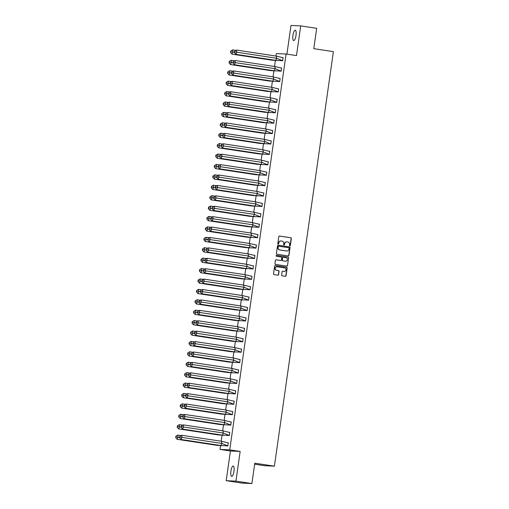 <?xml version="1.0" encoding="UTF-8"?>
<svg xmlns="http://www.w3.org/2000/svg" width="509" height="509" viewBox="0 0 509 509"><rect width="100%" height="100%" fill="white"/><g stroke="black" fill="none" stroke-linecap="round" stroke-linejoin="round"><path stroke-width="0.76" d="M289.856 245.866A0.464 0.445 92.6 0 0 290.359 245.472L291.352 238.511A0.662 0.636 92.6 0 0 290.817 237.767L279.536 236.061A0.662 0.636 92.6 0 0 278.811 236.621L277.825 243.576A0.464 0.445 92.6 0 0 278.238 244.11A0.464 0.445 92.6 0 0 278.703 243.709L278.83 242.812A2.119 2.03 92.6 0 1 281.133 241.018L282.075 241.158A2.119 2.03 92.6 0 1 283.78 243.556L283.653 244.46A0.464 0.445 92.6 0 0 284.067 244.988A0.464 0.445 92.6 0 0 284.531 244.594L284.658 243.69A2.119 2.03 92.6 0 1 286.961 241.896L287.903 242.042A2.119 2.03 92.6 0 1 289.608 244.441L289.481 245.338A0.464 0.445 92.6 0 0 289.856 245.866M289.799 245.853A0.464 0.445 92.6 0 0 290.162 245.465L291.154 238.505A0.662 0.636 92.6 0 0 290.62 237.754L279.377 236.055M278.143 244.091A0.464 0.445 92.6 0 0 278.506 243.703L278.83 242.812M283.971 244.975A0.464 0.445 92.6 0 0 284.334 244.581L284.658 243.69M230.933 471.13A5.262 1.514 98.6 0 1 233.237 466.002A5.262 1.514 98.6 0 1 233.968 471.27A5.262 1.514 98.6 0 1 231.665 476.405A5.262 1.514 98.6 0 1 230.933 471.13M292.955 35.312A5.262 1.514 98.6 0 1 295.265 30.184A5.262 1.514 98.6 0 1 295.996 35.452A5.262 1.514 98.6 0 1 293.687 40.586A5.262 1.514 98.6 0 1 292.955 35.312M226.2 480.687L235.934 481.139L240.159 451.445L230.424 450.993L226.2 480.687L242.163 483.098L251.898 483.55L254.793 463.196L274.402 466.161L333.395 51.625L313.792 48.667L316.687 28.313L300.724 25.902L290.989 25.45L286.904 54.145M251.898 483.55L235.934 481.139M281.63 275.083A0.662 0.636 92.6 0 0 282.164 275.833L285.333 276.311A0.662 0.636 92.6 0 0 286.052 275.751L287.152 268.02A0.662 0.636 92.6 0 0 286.618 267.27L275.331 265.564A0.662 0.636 92.6 0 0 274.612 266.124L273.511 273.855A0.662 0.636 92.6 0 0 274.046 274.606L277.869 275.184A0.662 0.636 92.6 0 0 278.588 274.625L279.059 271.316A0.662 0.636 92.6 0 0 278.525 270.565L276.629 270.279A1.769 1.692 92.6 0 1 276.966 266.761A1.769 1.692 92.6 0 1 277.131 266.773L284.556 267.899A1.769 1.692 92.6 0 1 285.994 269.815A1.769 1.692 92.6 0 1 284.06 271.399L282.819 271.214A0.662 0.636 92.6 0 0 282.101 271.774L281.63 275.083M276.005 56.054L276.355 53.572L286.09 54.024L296.499 55.596L300.724 25.902M286.09 54.024L229.75 449.867L220.015 449.422L220.55 445.674M240.159 451.445L229.75 449.867M288.228 255.938A0.662 0.636 92.6 0 0 288.947 255.378L290.047 247.648A0.662 0.636 92.6 0 0 289.513 246.903L278.232 245.198A0.662 0.636 92.6 0 0 277.513 245.758L276.412 253.488A0.662 0.636 92.6 0 0 276.947 254.233L288.228 255.938M288.597 257.834L287.502 265.564A0.662 0.636 92.6 0 1 286.777 266.124L275.496 264.419A0.662 0.636 92.6 0 1 274.962 263.668L275.433 260.36A0.662 0.636 92.6 0 1 276.152 259.8L280.733 260.493A0.662 0.636 92.6 0 0 281.452 259.934L281.763 257.739A0.662 0.636 92.6 0 0 281.229 256.988L276.463 256.269A0.464 0.445 92.6 0 1 276.552 255.346A0.464 0.445 92.6 0 1 276.597 255.353L288.069 257.09A0.662 0.636 92.6 0 1 288.597 257.834L287.502 265.564M254.653 464.195L264.667 465.71L274.402 466.161M221.186 441.227L222.032 435.265M222.668 430.811L223.515 424.856M224.145 420.402L224.997 414.441M225.627 409.993L226.48 404.031M227.109 399.584L227.962 393.622M228.592 389.175L229.438 383.213M230.074 378.766L230.921 372.804M231.557 368.357L232.403 362.395M233.039 357.942L233.886 351.986M234.515 347.532L235.368 341.571M235.998 337.123L236.85 331.162M237.48 326.714L238.333 320.753M238.963 316.305L239.809 310.344M240.445 305.896L241.291 299.935M241.928 295.481L242.774 289.526M243.41 285.072L244.256 279.11M244.886 274.663L245.739 268.701M246.369 264.254L247.221 258.292M247.851 253.845L248.704 247.883M249.334 243.436L250.18 237.474M250.816 233.027L251.662 227.065M252.299 222.611L253.145 216.656M253.781 212.202L254.627 206.24M255.257 201.793L256.11 195.831M256.74 191.384L257.592 185.422M258.222 180.975L259.075 175.013M259.705 170.566L260.551 164.604M261.187 160.157L262.033 154.195M262.669 149.741L263.516 143.78M264.152 139.332L264.998 133.371M265.634 128.923L266.481 122.962M267.11 118.514L267.963 112.553M268.593 108.105L269.446 102.144M270.075 97.696L270.922 91.735M271.558 87.281L272.404 81.325M273.04 76.872L273.887 70.91M274.523 66.463L275.369 60.501M281.731 60.679L282.654 60.813L283.112 57.612L282.705 57.593M280.249 71.088L281.172 71.222L281.63 68.021L281.222 68.002M278.767 81.497L279.689 81.637L280.147 78.431L279.74 78.411M277.29 91.906L278.207 92.046L278.665 88.84L278.258 88.82M275.808 102.315L276.731 102.455L277.182 99.249L276.775 99.236M274.326 112.724L275.248 112.864L275.7 109.664L275.299 109.645M272.843 123.14L273.766 123.273L274.217 120.073L273.817 120.054M271.361 133.549L272.283 133.682L272.741 130.482L272.334 130.463M269.878 143.958L270.801 144.098L271.259 140.891L270.852 140.872M268.396 154.367L269.318 154.507L269.776 151.3L269.369 151.281M266.92 164.776L267.836 164.916L268.294 161.709L267.887 161.69M265.437 175.185L266.36 175.325L266.811 172.125L266.404 172.106M263.955 185.594L264.877 185.734L265.329 182.534L264.928 182.515M262.472 196.01L263.395 196.143L263.847 192.943L263.446 192.924M260.99 206.419L261.912 206.552L262.37 203.352L261.963 203.333M259.507 216.828L260.43 216.968L260.888 213.761L260.481 213.742M258.025 227.237L258.947 227.377L259.405 224.17L258.998 224.151M256.549 237.646L257.465 237.786L257.923 234.579L257.516 234.566M255.066 248.055L255.982 248.195L256.441 244.994L256.033 244.975M253.584 258.464L254.506 258.604L254.958 255.403L254.557 255.384M252.101 268.879L253.024 269.013L253.476 265.813L253.075 265.793M250.619 279.288L251.541 279.428L252 276.222L251.592 276.202M249.136 289.697L250.059 289.837L250.517 286.631L250.11 286.612M247.654 300.106L248.577 300.246L249.035 297.04L248.627 297.021M246.178 310.515L247.094 310.655L247.552 307.455L247.145 307.436M244.695 320.924L245.612 321.064L246.07 317.864L245.662 317.845M243.213 331.34L244.135 331.474L244.587 328.273L244.186 328.254M241.73 341.749L242.653 341.883L243.105 338.682L242.704 338.663M240.248 352.158L241.171 352.298L241.629 349.091L241.221 349.072M238.766 362.567L239.688 362.707L240.146 359.5L239.739 359.481M237.283 372.976L238.206 373.116L238.664 369.909L238.257 369.897M235.807 383.385L236.723 383.525L237.181 380.325L236.774 380.306M234.325 393.794L235.241 393.934L235.699 390.734L235.292 390.715M232.842 404.21L233.765 404.343L234.216 401.143L233.809 401.124M231.36 414.619L232.282 414.752L232.734 411.552L232.333 411.533M229.877 425.028L230.8 425.168L231.258 421.961L230.851 421.942M228.395 435.437L229.317 435.577L229.775 432.37L229.368 432.351M226.912 445.846L227.835 445.986L228.293 442.785L227.886 442.766M230.424 450.993L220.015 449.422M283.023 57.695L276.33 56.105L276.648 58.255L282.641 60.711L283.068 57.708M281.547 68.104L274.847 66.514L275.165 68.664L281.159 71.126L281.585 68.123M278.582 88.929L271.889 87.332L272.2 89.482L278.194 91.944L278.62 88.941M277.1 99.338L270.406 97.741L270.724 99.898L276.711 102.354L277.138 99.35M275.617 109.747L268.924 108.156L269.242 110.307L275.229 112.763L275.655 109.759M274.135 120.156L267.441 118.565L267.759 120.716L273.747 123.172L274.205 120.175M272.652 130.565L265.959 128.974L266.277 131.125L272.27 133.581L272.697 130.578M271.176 140.98L264.476 139.383L264.795 141.534L270.788 143.996L271.214 140.993M269.694 151.389L262.994 149.792L263.312 151.943L269.306 154.405L269.732 151.402M266.729 172.207L260.035 170.61L260.353 172.767L266.341 175.223L266.767 172.22M265.246 182.616L258.553 181.026L258.871 183.176L264.858 185.632L265.284 182.629M263.764 193.026L257.07 191.435L257.389 193.585L263.376 196.041L263.834 193.045M262.281 203.435L255.588 201.844L255.906 203.994L261.9 206.457L262.326 203.454M259.323 224.259L252.623 222.662L252.941 224.813L258.935 227.275L259.361 224.272M257.84 234.668L251.147 233.071L251.459 235.228L257.452 237.684L257.878 234.681M256.358 245.077L249.664 243.487L249.983 245.637L255.97 248.093L256.396 245.09M253.393 265.895L246.7 264.305L247.018 266.455L253.005 268.911L253.463 265.914M251.91 276.311L245.217 274.714L245.535 276.864L251.529 279.326L251.955 276.323M250.428 286.72L243.735 285.123L244.053 287.273L250.046 289.736L250.473 286.732M247.469 307.538L240.776 305.941L241.088 308.098L247.081 310.554L247.508 307.551M245.987 317.947L239.294 316.356L239.612 318.507L245.599 320.963L246.025 317.96M244.505 328.356L237.811 326.765L238.129 328.916L244.116 331.372L244.543 328.369M243.022 338.765L236.329 337.174L236.647 339.325L242.634 341.781L243.092 338.784M240.057 359.589L233.364 357.992L233.682 360.143L239.675 362.605L240.102 359.602M238.581 369.998L231.881 368.401L232.199 370.558L238.193 373.014L238.619 370.011M237.099 380.408L230.405 378.817L230.717 380.967L236.71 383.423L237.137 380.42M234.134 401.226L227.44 399.635L227.758 401.786L233.746 404.241L234.172 401.238M232.651 411.635L225.958 410.044L226.276 412.195L232.263 414.657L232.721 411.654M231.169 422.05L224.475 420.453L224.793 422.604L230.787 425.066L231.213 422.063M228.21 442.868L221.51 441.271L221.829 443.428L227.822 445.884L228.248 442.881M286.662 241.877A2.119 2.03 92.6 0 0 284.461 243.684M280.834 240.992A2.119 2.03 92.6 0 0 278.633 242.799M288.189 255.932A0.662 0.636 92.6 0 0 288.756 255.372L289.856 247.641A0.662 0.636 92.6 0 0 289.322 246.89L278.079 245.192M289.067 248.239A0.464 0.445 92.6 0 0 288.698 247.711L278.792 246.216A0.464 0.445 92.6 0 0 278.289 246.611L278.156 247.559A2.119 2.03 92.6 0 0 279.861 249.957L286.631 250.982A2.119 2.03 92.6 0 0 288.934 249.187L289.067 248.239M278.703 246.216L278.595 246.21A0.464 0.445 92.6 0 0 278.092 246.598L278.289 246.611M286.732 250.994A2.119 2.03 92.6 0 1 286.433 250.975L279.664 249.951A2.119 2.03 92.6 0 1 277.959 247.552L278.092 246.598M286.739 266.118A0.662 0.636 92.6 0 0 287.305 265.558M275.999 259.8L280.535 260.487A0.662 0.636 92.6 0 0 280.663 260.493M276.463 255.353L288.069 257.09M285.479 261.212A1.769 1.692 92.6 0 0 287.413 259.628A1.769 1.692 92.6 0 0 285.975 257.707L283.36 257.312A0.662 0.636 92.6 0 0 282.641 257.872L282.33 260.067A0.662 0.636 92.6 0 0 282.858 260.818L285.282 261.2A1.769 1.692 92.6 0 0 285.549 261.219M283.233 257.306L283.163 257.306A0.662 0.636 92.6 0 0 282.444 257.866L282.641 257.872M285.282 261.2L282.667 260.805A0.662 0.636 92.6 0 1 282.132 260.054L282.444 257.866M288.406 257.828A0.662 0.636 92.6 0 0 287.871 257.077M284.13 271.412A1.769 1.692 92.6 0 1 283.863 271.392L282.667 271.214M276.864 266.754A1.769 1.692 92.6 0 0 275 268.351A1.769 1.692 92.6 0 0 276.438 270.273L276.629 270.279M277.831 275.178A0.662 0.636 92.6 0 0 278.398 274.612L278.868 271.31A0.662 0.636 92.6 0 0 278.334 270.559L276.438 270.273M285.294 276.304A0.662 0.636 92.6 0 0 285.854 275.744L286.955 268.014A0.662 0.636 92.6 0 0 286.421 267.263L275.178 265.564M276.941 60.514L271.831 60.17L272.003 59.788M235.96 50.41L232.588 49.901L232.906 52.052L231.983 54.151L271.831 60.17M232.588 49.901L230.73 51.065L230.526 52.484L230.832 51.784L234.363 52.274M230.526 52.484L231.983 54.151M230.832 51.784L230.73 51.065M275.725 60.348L235.877 54.329L236.8 52.23L234.725 51.963L234.624 51.244L236.481 50.079L236.8 52.23L276.648 58.255L275.725 60.348L282.667 60.717M281.585 60.679L281.948 60.679L281.585 60.679M236.481 50.079L276.33 56.105M281.789 60.679L282.654 60.806M234.624 51.244L234.318 51.943L234.42 52.662L234.725 51.963M235.877 54.329L234.42 52.662M275.458 70.929L270.349 70.579L270.521 70.197M234.477 60.819L231.105 60.31L231.423 62.461L230.501 64.56L270.349 70.579M231.105 60.31L229.247 61.474L229.044 62.893L229.355 62.193L232.88 62.683M229.044 62.893L230.501 64.56M229.355 62.193L229.247 61.474M273.976 81.338L268.867 80.988L269.038 80.607M232.995 71.228L229.629 70.719L229.941 72.876L229.025 74.969L268.867 80.988M229.629 70.719L227.765 71.884L227.561 73.302L227.873 72.602L231.398 73.092M227.561 73.302L229.025 74.969M227.873 72.602L227.765 71.884M272.493 91.747L267.39 91.397L267.556 91.016M231.512 81.637L228.147 81.128L228.465 83.285L227.542 85.378L267.39 91.397M228.147 81.128L226.282 82.299L226.085 83.711L226.39 83.012L229.922 83.501M226.085 83.711L227.542 85.378M226.39 83.012L226.282 82.299M271.011 102.156L265.908 101.813L266.073 101.425M230.03 92.053L226.664 91.544L226.982 93.694L226.06 95.787L265.908 101.813M226.664 91.544L224.8 92.708L224.603 94.12L224.908 93.421L228.439 93.91M224.603 94.12L226.06 95.787M224.908 93.421L224.8 92.708M269.535 112.565L264.425 112.222L264.591 111.84M228.547 102.462L225.182 101.953L225.5 104.103L224.577 106.196L264.425 112.222M225.182 101.953L223.324 103.117L223.12 104.53L223.426 103.836L226.957 104.326M223.12 104.53L224.577 106.196M223.426 103.836L223.324 103.117M274.243 70.757L234.394 64.738L235.317 62.645L233.249 62.372L233.141 61.659L234.999 60.488L235.317 62.645L275.165 68.664L274.243 70.757L281.184 71.126M280.103 71.088L280.465 71.095L280.103 71.088M234.999 60.488L274.847 66.514M280.306 71.088L281.172 71.215M233.141 61.659L232.937 63.071L233.249 62.372M234.394 64.738L232.937 63.071M273.365 76.923L273.683 79.073L279.676 81.535L280.103 78.532L273.365 76.923L233.523 70.904L233.835 73.054L273.683 79.073L272.76 81.173L279.702 81.535M278.824 81.497L279.689 81.631M232.918 75.147L231.455 73.481L231.767 72.781L233.835 73.054L232.918 75.147L272.76 81.173M231.767 72.781L231.659 72.068L233.523 70.904M231.659 72.068L231.455 73.481M271.284 91.582L231.436 85.557L232.358 83.463L230.284 83.196L230.176 82.477L232.04 81.313L232.358 83.463L272.2 89.482L271.284 91.582L278.226 91.951M277.144 91.906L277.5 91.913L277.144 91.906M232.04 81.313L271.889 87.332M277.341 91.906L278.213 92.04M230.176 82.477L229.871 83.177L229.979 83.89L230.284 83.196M231.436 85.557L229.979 83.89M269.802 101.991L229.953 95.966L230.876 93.872L228.802 93.605L228.694 92.886L230.558 91.722L230.876 93.872L270.724 99.898L269.802 101.991L276.743 102.36M275.662 102.322L276.024 102.322L275.662 102.322M230.558 91.722L270.406 97.741M275.865 102.315L276.731 102.449M228.694 92.886L228.388 93.586L228.496 94.299L228.802 93.605M229.953 95.966L228.496 94.299M268.319 112.4L228.471 106.375L229.394 104.281L227.319 104.014L227.218 103.295L229.075 102.131L229.394 104.281L269.242 110.307L268.319 112.4L275.261 112.769M274.179 112.731L274.542 112.731L274.179 112.731M229.075 102.131L268.924 108.156M274.383 112.724L275.248 112.858M227.218 103.295L226.906 103.995L227.014 104.714L227.319 104.014M228.471 106.375L227.014 104.714M268.052 122.974L262.943 122.631L263.115 122.249M227.065 112.871L223.699 112.362L224.017 114.512L223.095 116.606L262.943 122.631M223.699 112.362L221.841 113.526L221.638 114.945L221.943 114.245L225.474 114.735M221.638 114.945L223.095 116.606M221.943 114.245L221.841 113.526M266.837 122.809L226.989 116.79L227.911 114.69L225.837 114.423L225.735 113.704L227.593 112.54L227.911 114.69L267.759 120.716L266.837 122.809L273.778 123.178M272.697 123.14L273.059 123.14L272.697 123.14M227.593 112.54L267.441 118.565M272.9 123.14L273.766 123.267M225.735 113.704L225.423 114.404L225.532 115.123L225.837 114.423M226.989 116.79L225.532 115.123M266.57 133.39L261.461 133.04L261.632 132.658M225.589 123.28L222.217 122.771L222.535 124.921L221.612 127.021L261.461 133.04M222.217 122.771L220.359 123.935L220.155 125.354L220.461 124.654L223.992 125.144M220.155 125.354L221.612 127.021M220.461 124.654L220.359 123.935M272.27 133.581L265.354 133.218L266.277 131.125L226.429 125.106L225.506 127.199L265.354 133.218M226.111 122.949L226.429 125.106L224.354 124.832L224.253 124.113L226.111 122.949L265.959 128.974M271.418 133.549L272.283 133.676M224.253 124.113L224.049 125.532L224.354 124.832M225.506 127.199L224.049 125.532M265.087 143.799L259.978 143.449L260.15 143.067M224.106 133.689L220.734 133.18L221.052 135.33L220.13 137.43L259.978 143.449M220.734 133.18L218.876 134.344L218.673 135.763L218.985 135.063L222.509 135.553M218.673 135.763L220.13 137.43M218.985 135.063L218.876 134.344M263.872 143.627L224.024 137.608L224.946 135.515L222.878 135.241L222.77 134.529L224.628 133.358L224.946 135.515L264.795 141.534L263.872 143.627L270.813 143.996M269.732 143.958L270.094 143.964L269.732 143.958M224.628 133.358L264.476 139.383M269.935 143.958L270.801 144.085M222.77 134.529L222.567 135.941L222.878 135.241M224.024 137.608L222.567 135.941M263.605 154.208L258.496 153.858L258.667 153.476M222.624 144.098L219.258 143.589L219.57 145.746L218.654 147.839L258.496 153.858M219.258 143.589L217.394 144.753L217.19 146.172L217.502 145.472L221.027 145.962M217.19 146.172L218.654 147.839M217.502 145.472L217.394 144.753M262.389 154.042L222.548 148.017L223.464 145.924L221.396 145.65L221.288 144.938L223.152 143.773L223.464 145.924L263.312 151.943L262.389 154.042L269.331 154.405M268.249 154.367L268.612 154.373L268.249 154.367M223.152 143.773L262.994 149.792M268.453 154.367L269.318 154.501M221.288 144.938L221.084 146.35L221.396 145.65M222.548 148.017L221.084 146.35M262.122 164.617L257.02 164.273L257.185 163.885M221.141 154.513L217.776 154.004L218.094 156.155L217.171 158.248L257.02 164.273M217.776 154.004L215.911 155.169L215.714 156.581L216.02 155.881L219.551 156.371M215.714 156.581L217.171 158.248M216.02 155.881L215.911 155.169M261.518 160.201L261.83 162.358L267.823 164.814L268.249 161.811L261.518 160.201L221.669 154.182L221.988 156.333L261.83 162.358L260.913 164.452L267.855 164.821M266.971 164.776L267.842 164.91M221.065 158.426L219.608 156.759L219.913 156.066L221.988 156.333L221.065 158.426L260.913 164.452M219.913 156.066L219.805 155.347L221.669 154.182M219.805 155.347L219.608 156.759M260.64 175.026L255.537 174.682L255.703 174.294M219.659 164.922L216.293 164.413L216.611 166.564L215.689 168.657L255.537 174.682M216.293 164.413L214.429 165.578L214.232 166.99L214.537 166.297L218.068 166.787M214.232 166.99L215.689 168.657M214.537 166.297L214.429 165.578M259.431 174.861L219.583 168.835L220.505 166.742L218.431 166.475L218.323 165.756L220.187 164.592L220.505 166.742L260.353 172.767L259.431 174.861L266.372 175.23M265.291 175.191L265.653 175.191L265.291 175.191M220.187 164.592L260.035 170.61M265.494 175.185L266.36 175.319M218.323 165.756L218.126 167.175L218.431 166.475M219.583 168.835L218.126 167.175M259.157 185.435L254.055 185.091L254.22 184.71M218.176 175.331L214.811 174.822L215.129 176.973L214.206 179.066L254.055 185.091M214.811 174.822L212.953 175.987L212.749 177.399L213.055 176.706L216.586 177.196M212.749 177.399L214.206 179.066M213.055 176.706L212.953 175.987M257.948 185.27L218.1 179.251L219.023 177.151L216.949 176.884L216.847 176.165L218.705 175.001L219.023 177.151L258.871 183.176L257.948 185.27L264.89 185.639M263.808 185.6L264.171 185.6L263.808 185.6M218.705 175.001L258.553 181.026M264.012 185.594L264.877 185.728M216.847 176.165L216.535 176.865L216.643 177.584L216.949 176.884M218.1 179.251L216.643 177.584M257.681 195.844L252.572 195.501L252.744 195.119M216.694 185.74L213.328 185.231L213.646 187.382L212.724 189.475L252.572 195.501M213.328 185.231L211.47 186.396L211.267 187.815L211.572 187.115L215.103 187.605M211.267 187.815L212.724 189.475M211.572 187.115L211.47 186.396M256.466 195.679L216.618 189.66L217.54 187.56L215.466 187.293L215.364 186.574L217.222 185.41L217.54 187.56L257.389 193.585L256.466 195.679L263.407 196.048M262.326 196.01L262.689 196.01L262.326 196.01M217.222 185.41L257.07 191.435M262.529 196.01L263.395 196.137M215.364 186.574L215.052 187.274L215.161 187.993L215.466 187.293M216.618 189.66L215.161 187.993M256.199 206.26L251.09 205.91L251.261 205.528M215.218 196.15L211.846 195.641L212.164 197.791L211.241 199.891L251.09 205.91M211.846 195.641L209.988 196.805L209.784 198.224L210.09 197.524L213.621 198.014M209.784 198.224L211.241 199.891M210.09 197.524L209.988 196.805M261.9 206.457L254.984 206.088L255.906 203.994L216.058 197.976L215.135 200.069L254.984 206.088M215.74 195.819L216.058 197.976L213.984 197.702L213.882 196.983L215.74 195.819L255.588 201.844M261.047 206.419L261.912 206.546M213.882 196.983L213.576 197.683L213.678 198.402L213.984 197.702M215.135 200.069L213.678 198.402M254.716 216.669L249.607 216.319L249.779 215.937M213.735 206.559L210.363 206.05L210.681 208.206L209.759 210.3L249.607 216.319M210.363 206.05L208.505 207.214L208.302 208.633L208.614 207.933L212.138 208.423M208.302 208.633L209.759 210.3M208.614 207.933L208.505 207.214M254.106 212.253L254.424 214.404L260.417 216.866L260.843 213.863L254.106 212.253L214.257 206.234L214.575 208.385L254.424 214.404L253.501 216.503L260.443 216.866M259.565 216.828L260.43 216.955M213.653 210.478L212.196 208.811L212.507 208.111L214.575 208.385L213.653 210.478L253.501 216.503M212.507 208.111L212.399 207.398L214.257 206.234M212.399 207.398L212.196 208.811M253.234 227.078L248.125 226.728L248.297 226.346M212.253 216.968L208.887 216.459L209.199 218.615L208.283 220.709L248.125 226.728M208.887 216.459L207.023 217.629L206.819 219.042L207.131 218.342L210.656 218.832M206.819 219.042L208.283 220.709M207.131 218.342L207.023 217.629M252.019 226.912L212.177 220.887L213.093 218.794L211.025 218.526L210.917 217.807L212.781 216.643L213.093 218.794L252.941 224.813L252.019 226.912L258.96 227.275M257.878 227.237L258.241 227.243L257.878 227.237M212.781 216.643L252.623 222.662M258.082 227.237L258.947 227.37M210.917 217.807L210.713 219.22L211.025 218.526M212.177 220.887L210.713 219.22M251.751 237.487L246.649 237.143L246.814 236.755M210.771 227.383L207.405 226.874L207.723 229.025L206.8 231.118L246.649 237.143M207.405 226.874L205.541 228.038L205.343 229.451L205.649 228.751L209.18 229.241M205.343 229.451L206.8 231.118M205.649 228.751L205.541 228.038M250.543 237.321L210.694 231.296L211.617 229.203L209.543 228.935L209.434 228.217L211.299 227.052L211.617 229.203L251.459 235.228L250.543 237.321L257.484 237.69M256.402 237.652L256.759 237.652L256.402 237.652M211.299 227.052L251.147 233.071M256.6 237.646L257.471 237.779M209.434 228.217L209.129 228.916L209.237 229.629L209.543 228.935M210.694 231.296L209.237 229.629M250.269 247.896L245.166 247.552L245.332 247.17M209.288 237.792L205.922 237.283L206.24 239.434L205.318 241.527L245.166 247.552M205.922 237.283L204.058 238.447L203.861 239.86L204.166 239.166L207.697 239.656M203.861 239.86L205.318 241.527M204.166 239.166L204.058 238.447M249.06 247.73L209.212 241.705L210.134 239.612L208.06 239.345L207.952 238.626L209.816 237.461L210.134 239.612L249.983 245.637L249.06 247.73L256.002 248.099M254.92 248.061L255.276 248.061L254.92 248.061M209.816 237.461L249.664 243.487M255.124 248.055L255.989 248.188M207.952 238.626L207.755 240.044L208.06 239.345M209.212 241.705L207.755 240.044M248.786 258.305L243.684 257.961L243.849 257.579M207.806 248.201L204.44 247.692L204.758 249.843L203.835 251.936L243.684 257.961M204.44 247.692L202.582 248.856L202.378 250.269L202.684 249.575L206.215 250.065M202.378 250.269L203.835 251.936M202.684 249.575L202.582 248.856M248.182 253.896L248.5 256.046L254.487 258.502L254.914 255.499L248.182 253.896L208.334 247.87L208.652 250.021L248.5 256.046L247.578 258.139L254.519 258.508M253.641 258.47L254.506 258.597M207.729 252.12L206.272 250.453L206.578 249.754L208.652 250.021L207.729 252.12L247.578 258.139M206.578 249.754L206.476 249.035L208.334 247.87M206.476 249.035L206.272 250.453M247.31 268.72L242.201 268.37L242.373 267.988M206.323 258.61L202.957 258.101L203.276 260.252L202.353 262.351L242.201 268.37M202.957 258.101L201.1 259.266L200.896 260.684L201.201 259.984L204.733 260.474M200.896 260.684L202.353 262.351M201.201 259.984L201.1 259.266M246.095 268.548L206.247 262.529L207.169 260.436L205.095 260.163L204.993 259.444L206.851 258.279L207.169 260.436L247.018 266.455L246.095 268.548L253.037 268.917M251.955 268.879L252.318 268.879L251.955 268.879M206.851 258.279L246.7 264.305M252.159 268.879L253.024 269.007M204.993 259.444L204.682 260.144L204.79 260.863L205.095 260.163M206.247 262.529L204.79 260.863M245.828 279.129L240.719 278.779L240.891 278.398M204.847 269.019L201.475 268.51L201.793 270.661L200.87 272.76L240.719 278.779M201.475 268.51L199.617 269.675L199.413 271.093L199.719 270.394L203.25 270.883M199.413 271.093L200.87 272.76M199.719 270.394L199.617 269.675M251.529 279.326L244.613 278.957L245.535 276.864L205.687 270.845L204.764 272.939L244.613 278.957M205.369 268.688L205.687 270.845L203.613 270.572L203.511 269.859L205.369 268.688L245.217 274.714M250.676 279.288L251.541 279.416M203.511 269.859L203.307 271.272L203.613 270.572M204.764 272.939L203.307 271.272M244.345 289.538L239.236 289.188L239.408 288.807M203.365 279.428L199.992 278.919L200.311 281.076L199.388 283.169L239.236 289.188M199.992 278.919L198.135 280.084L197.931 281.502L198.243 280.803L201.768 281.292M197.931 281.502L199.388 283.169M198.243 280.803L198.135 280.084M243.13 289.373L203.282 283.348L204.204 281.254L202.137 280.981L202.028 280.268L203.886 279.104L204.204 281.254L244.053 287.273L243.13 289.373L250.072 289.736M248.99 289.697L249.353 289.704L248.99 289.697M203.886 279.104L243.735 285.123M249.194 289.697L250.059 289.831M202.028 280.268L201.825 281.681L202.137 280.981M203.282 283.348L201.825 281.681M242.863 299.947L237.754 299.604L237.926 299.216M201.882 289.844L198.51 289.335L198.828 291.485L197.912 293.578L237.754 299.604M198.51 289.335L196.652 290.499L196.449 291.911L196.76 291.212L200.285 291.702M196.449 291.911L197.912 293.578M196.76 291.212L196.652 290.499M242.252 295.532L242.57 297.689L248.564 300.145L248.99 297.141L242.252 295.532L202.404 289.513L202.722 291.663L242.57 297.689L241.648 299.782L248.589 300.151M247.711 300.106L248.577 300.24M201.799 293.757L200.342 292.09L200.654 291.396L202.722 291.663L201.799 293.757L241.648 299.782M200.654 291.396L200.546 290.677L202.404 289.513M200.546 290.677L200.342 292.09M241.381 310.356L236.278 310.013L236.443 309.625M200.4 300.253L197.034 299.744L197.352 301.894L196.429 303.988L236.278 310.013M197.034 299.744L195.17 300.908L194.972 302.321L195.278 301.627L198.809 302.117M194.972 302.321L196.429 303.988M195.278 301.627L195.17 300.908M240.172 310.191L200.323 304.166L201.246 302.072L199.172 301.805L199.064 301.086L200.928 299.922L201.246 302.072L241.088 308.098L240.172 310.191L247.113 310.56M246.032 310.522L246.388 310.522L246.032 310.522M200.928 299.922L240.776 305.941M246.229 310.515L247.094 310.649M199.064 301.086L198.758 301.786L198.866 302.499L199.172 301.805M200.323 304.166L198.866 302.499M239.898 320.765L234.795 320.422L234.961 320.04M198.917 310.662L195.551 310.153L195.87 312.303L194.947 314.397L234.795 320.422M195.551 310.153L193.687 311.317L193.49 312.73L193.795 312.036L197.327 312.526M193.49 312.73L194.947 314.397M193.795 312.036L193.687 311.317M238.689 320.6L198.841 314.581L199.763 312.481L197.689 312.214L197.581 311.495L199.445 310.331L199.763 312.481L239.612 318.507L238.689 320.6L245.631 320.969M244.549 320.931L244.905 320.931L244.549 320.931M199.445 310.331L239.294 316.356M244.753 320.924L245.618 321.058M197.581 311.495L197.276 312.195L197.384 312.914L197.689 312.214M198.841 314.581L197.384 312.914M238.416 331.174L233.313 330.831L233.478 330.449M197.435 321.071L194.069 320.562L194.387 322.712L193.465 324.806L233.313 330.831M194.069 320.562L192.211 321.726L192.008 323.145L192.313 322.445L195.844 322.935M192.008 323.145L193.465 324.806M192.313 322.445L192.211 321.726M237.207 331.009L197.358 324.99L198.281 322.891L196.207 322.623L196.099 321.904L197.963 320.74L198.281 322.891L238.129 328.916L237.207 331.009L244.148 331.378M243.067 331.34L243.429 331.34L243.067 331.34M197.963 320.74L237.811 326.765M243.27 331.34L244.135 331.467M196.099 321.904L195.901 323.323L196.207 322.623M197.358 324.99L195.901 323.323M236.939 341.59L231.83 341.24L232.002 340.858M195.952 331.48L192.587 330.971L192.905 333.121L191.982 335.221L231.83 341.24M192.587 330.971L190.729 332.135L190.525 333.554L190.83 332.854L194.362 333.344M190.525 333.554L191.982 335.221M190.83 332.854L190.729 332.135M235.724 341.418L195.876 335.399L196.798 333.306L194.724 333.032L194.623 332.313L196.48 331.149L196.798 333.306L236.647 339.325L235.724 341.418L242.666 341.787M241.584 341.749L241.947 341.749L241.584 341.749M196.48 331.149L236.329 337.174M241.788 341.749L242.653 341.876M194.623 332.313L194.311 333.013L194.419 333.732L194.724 333.032M195.876 335.399L194.419 333.732M235.457 351.999L230.348 351.649L230.52 351.267M194.476 341.889L191.104 341.38L191.422 343.537L190.5 345.63L230.348 351.649M191.104 341.38L189.246 342.544L189.043 343.963L189.348 343.263L192.879 343.753M189.043 343.963L190.5 345.63M189.348 343.263L189.246 342.544M234.846 347.583L235.164 349.734L241.158 352.196L241.584 349.193L234.846 347.583L194.998 341.564L195.316 343.715L235.164 349.734L234.242 351.834L241.183 352.196M240.305 352.158L241.171 352.285M194.393 345.808L192.936 344.141L193.242 343.441L195.316 343.715L194.393 345.808L234.242 351.834M193.242 343.441L193.14 342.729L194.998 341.564M193.14 342.729L192.936 344.141M233.975 362.408L228.865 362.058L229.037 361.676M192.994 352.298L189.622 351.789L189.94 353.946L189.017 356.039L228.865 362.058M189.622 351.789L187.764 352.96L187.56 354.372L187.872 353.672L191.397 354.162M187.56 354.372L189.017 356.039M187.872 353.672L187.764 352.96M232.759 362.243L192.911 356.217L193.834 354.124L191.766 353.857L191.658 353.138L193.515 351.974L193.834 354.124L233.682 360.143L232.759 362.243L239.701 362.605M238.619 362.567L238.982 362.573L238.619 362.567M193.515 351.974L233.364 357.992M238.823 362.567L239.688 362.701M191.658 353.138L191.454 354.55L191.766 353.857M192.911 356.217L191.454 354.55M232.492 372.817L227.383 372.473L227.555 372.085M191.511 362.713L188.139 362.204L188.457 364.355L187.535 366.448L227.383 372.473M188.139 362.204L186.281 363.369L186.078 364.781L186.389 364.081L189.914 364.571M186.078 364.781L187.535 366.448M186.389 364.081L186.281 363.369M231.277 372.652L191.429 366.626L192.351 364.533L190.283 364.266L190.175 363.547L192.033 362.383L192.351 364.533L232.199 370.558L231.277 372.652L238.218 373.021M237.137 372.982L237.499 372.982L237.137 372.982M192.033 362.383L231.881 368.401M237.34 372.976L238.206 373.11M190.175 363.547L189.972 364.959L190.283 364.266M191.429 366.626L189.972 364.959M231.01 383.226L225.907 382.883L226.072 382.501M190.029 373.122L186.663 372.613L186.975 374.764L186.059 376.857L225.907 382.883M186.663 372.613L184.799 373.778L184.602 375.19L184.907 374.497L188.438 374.987M184.602 375.19L186.059 376.857M184.907 374.497L184.799 373.778M229.801 383.061L189.952 377.035L190.869 374.942L188.801 374.675L188.693 373.956L190.557 372.792L190.869 374.942L230.717 380.967L229.801 383.061L236.742 383.43M235.661 383.392L236.017 383.392L235.661 383.392M190.557 372.792L230.405 378.817M235.858 383.385L236.723 383.519M188.693 373.956L188.387 374.656L188.495 375.375L188.801 374.675M189.952 377.035L188.495 375.375M229.527 393.635L224.424 393.292L224.59 392.91M188.546 383.531L185.181 383.022L185.499 385.173L184.576 387.266L224.424 393.292M185.181 383.022L183.316 384.187L183.119 385.599L183.425 384.906L186.956 385.396M183.119 385.599L184.576 387.266M183.425 384.906L183.316 384.187M228.923 389.226L229.241 391.376L235.228 393.832L235.654 390.829L228.923 389.226L189.074 383.201L189.393 385.351L229.241 391.376L228.318 393.47L235.26 393.839M234.382 393.801L235.247 393.928M188.47 387.451L187.013 385.784L187.318 385.084L189.393 385.351L188.47 387.451L228.318 393.47M187.318 385.084L187.21 384.365L189.074 383.201M187.21 384.365L187.013 385.784M228.045 404.044L222.942 403.701L223.107 403.319M187.064 393.941L183.698 393.432L184.016 395.582L183.094 397.682L222.942 403.701M183.698 393.432L181.834 394.596L181.637 396.015L181.942 395.315L185.473 395.805M181.637 396.015L183.094 397.682M181.942 395.315L181.834 394.596M226.836 403.879L186.988 397.86L187.91 395.767L185.836 395.493L185.728 394.774L187.592 393.61L187.91 395.767L227.758 401.786L226.836 403.879L233.777 404.248M232.696 404.21L233.058 404.21L232.696 404.21M187.592 393.61L227.44 399.635M232.899 404.21L233.765 404.337M185.728 394.774L185.422 395.474L185.531 396.193L185.836 395.493M186.988 397.86L185.531 396.193M226.569 414.46L221.46 414.11L221.631 413.728M185.581 404.35L182.216 403.841L182.534 405.991L181.611 408.091L221.46 414.11M182.216 403.841L180.358 405.005L180.154 406.424L180.46 405.724L183.991 406.214M180.154 406.424L181.611 408.091M180.46 405.724L180.358 405.005M225.353 414.288L185.505 408.269L186.428 406.176L184.353 405.902L184.252 405.189L186.109 404.019L186.428 406.176L226.276 412.195L225.353 414.288L232.295 414.657M231.213 414.619L231.576 414.625L231.213 414.619M186.109 404.019L225.958 410.044M231.417 414.619L232.282 414.746M184.252 405.189L183.94 405.883L184.048 406.602L184.353 405.902M185.505 408.269L184.048 406.602M225.086 424.869L219.977 424.519L220.149 424.137M184.105 414.759L180.733 414.25L181.051 416.407L180.129 418.5L219.977 424.519M180.733 414.25L178.875 415.414L178.672 416.833L178.977 416.133L182.508 416.623M178.672 416.833L180.129 418.5M178.977 416.133L178.875 415.414M230.787 425.066L223.871 424.703L224.793 422.604L184.945 416.585L184.023 418.678L223.871 424.703M184.627 414.434L184.945 416.585L182.871 416.311L182.769 415.599L184.627 414.434L224.475 420.453M229.934 425.028L230.8 425.161M182.769 415.599L182.457 416.292L182.566 417.011L182.871 416.311M184.023 418.678L182.566 417.011M223.604 435.278L218.495 434.934L218.666 434.546M182.623 425.174L179.251 424.665L179.569 426.816L178.646 428.909L218.495 434.934M179.251 424.665L177.393 425.829L177.189 427.242L177.501 426.542L181.026 427.032M177.189 427.242L178.646 428.909M177.501 426.542L177.393 425.829M222.993 430.862L223.311 433.019L229.304 435.475L229.731 432.472L222.993 430.862L183.145 424.843L183.463 426.994L223.311 433.019L222.388 435.112L229.33 435.481M228.452 435.437L229.317 435.57M182.54 429.087L181.083 427.42L181.395 426.727L183.463 426.994L182.54 429.087L222.388 435.112M181.395 426.727L181.287 426.008L183.145 424.843M181.287 426.008L181.083 427.42M222.121 445.687L217.012 445.343L217.184 444.955M181.14 435.583L177.768 435.074L178.086 437.225L177.164 439.318L217.012 445.343M177.768 435.074L175.91 436.238L175.707 437.651L176.019 436.951L179.543 437.447M175.707 437.651L177.164 439.318M176.019 436.951L175.91 436.238M220.906 445.521L181.058 439.496L181.98 437.403L179.912 437.136L179.804 436.417L181.662 435.252L181.98 437.403L221.829 443.428L220.906 445.521L227.847 445.89M226.766 445.852L227.129 445.852L226.766 445.852M181.662 435.252L221.51 441.271M226.969 445.846L227.835 445.979M179.804 436.417L179.601 437.829L179.912 437.136M181.058 439.496L179.601 437.829"/></g></svg>

